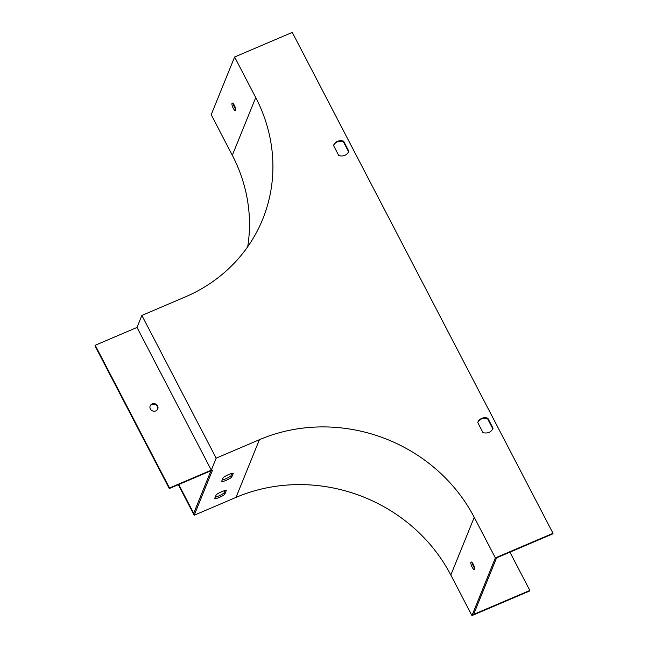 <?xml version="1.0" encoding="UTF-8"?>
<svg xmlns="http://www.w3.org/2000/svg" width="648" height="648" viewBox="0 0 648 648"><rect width="100%" height="100%" fill="white"/><g stroke="black" fill="none" stroke-linecap="round" stroke-linejoin="round"><path stroke-width="0.97" d="M235.71 109.245A4.082 1.134 66.9 0 1 233.393 103.818M234.608 57L292.272 32.4L553.028 533.304L495.364 557.904L474.239 517.331A161.53 149.558 22.1 0 0 259.419 439.7L216.173 458.152L141.88 315.438L185.126 296.986A161.53 149.558 -157.9 0 0 262.699 219.218A161.53 149.558 -157.9 0 0 255.733 97.581L234.608 57L211.191 114.696L232.316 155.277A161.53 149.558 -157.9 0 1 247.706 246.734M235.645 110.338A4.082 1.134 66.9 0 1 235.427 110.589A4.082 1.134 66.9 0 1 232.786 107.284A4.082 1.134 66.9 0 1 232.227 103.089A4.082 1.134 66.9 0 1 234.649 105.891A4.082 1.134 66.9 0 1 235.645 110.338M509.919 552.161L529.837 590.425L529.61 591L471.947 615.6L450.822 575.027A161.53 149.558 22.1 0 0 236.002 497.397L194.198 515.233L178.305 484.704M529.837 590.425L473.623 614.417L496.57 557.863L552.793 533.871L553.028 533.304M210.948 470.78L193.703 513.265L178.735 484.518M169.266 488.56L94.973 345.846L95.207 345.271L137.012 327.434L211.305 470.148L169.501 487.985L169.266 488.56L212.512 470.108L194.198 515.233M495.364 557.904L471.947 615.6M233.288 473.259A8.157 2.09 152.5 0 0 223.196 477.56L221.543 481.642A8.157 2.09 152.5 0 0 231.636 477.333L233.288 473.259M211.305 470.148L216.173 458.152M226.33 490.39A8.157 2.09 152.5 0 0 216.238 494.699L214.585 498.774A8.157 2.09 152.5 0 0 224.678 494.473L226.33 490.39M470.91 562.27A4.082 1.134 -113.1 0 0 471.914 566.708A4.082 1.134 -113.1 0 0 474.328 569.519A4.082 1.134 -113.1 0 0 473.769 565.315A4.082 1.134 -113.1 0 0 471.128 562.01A4.082 1.134 -113.1 0 0 470.91 562.27M474.611 568.166A4.082 1.134 66.9 0 1 472.295 562.748M222.191 480.03A8.157 2.09 152.5 0 0 230.907 475.932L231.911 473.461M215.241 497.17A8.157 2.09 152.5 0 0 223.949 493.071L224.953 490.601M338.726 155.48A8.157 7.557 22.1 0 0 348.729 151.397A8.157 7.557 22.1 0 0 348.818 151.17L343.618 141.183A8.157 7.557 22.1 0 0 333.615 145.265A8.157 7.557 22.1 0 0 333.526 145.484L338.726 155.48M487.831 418.219A8.157 7.557 22.1 0 0 477.827 422.294A8.157 7.557 22.1 0 0 477.738 422.52L482.938 432.516A8.157 7.557 22.1 0 0 492.942 428.433A8.157 7.557 22.1 0 0 493.031 428.207L487.831 418.219L487.596 418.786L492.796 428.774M333.526 145.492A8.157 7.557 -157.9 0 1 343.383 141.75L348.584 151.737M477.746 422.528A8.157 7.557 -157.9 0 1 487.596 418.786M141.88 315.438L137.012 327.434M223.949 493.071L224.678 494.473M152.159 403.906A4.082 3.775 22.1 0 0 152.555 410.905A4.082 3.775 22.1 0 0 156.67 404.7A4.082 3.775 22.1 0 0 152.159 403.906M169.501 487.985L95.207 345.271M157.626 409.22A4.082 3.775 22.1 0 0 150.093 406.158M230.907 475.932L231.636 477.333M492.853 428.652L493.031 428.207M348.632 151.624L348.818 151.17M343.383 141.75L343.618 141.183M255.733 97.581L232.316 155.277M259.419 439.7L236.002 497.397M474.239 517.331L450.822 575.027"/></g></svg>
